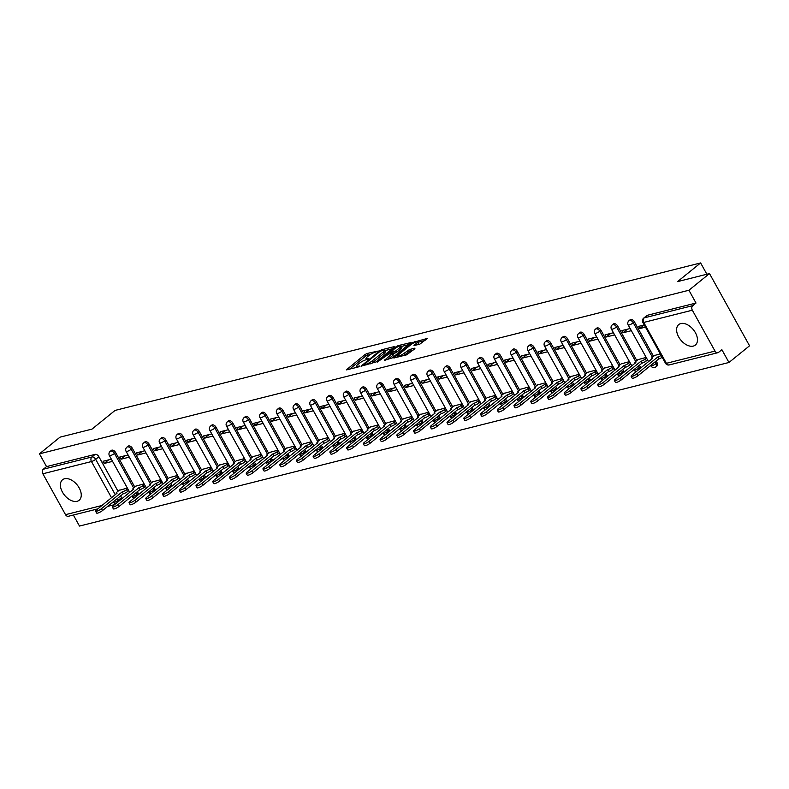 <?xml version="1.0" encoding="UTF-8"?>
<svg xmlns="http://www.w3.org/2000/svg" width="789" height="789" viewBox="0 0 789 789"><rect width="100%" height="100%" fill="white"/><g stroke="black" fill="none" stroke-linecap="round" stroke-linejoin="round"><path stroke-width="1.18" d="M378.296 351.026L367.082 353.462L365.011 354.547L346.332 369.893L357.959 367.092L359.685 365.958L357.93 366.303A5.316 1.154 -29 0 1 356.539 366.254A5.316 1.154 -29 0 1 357.812 364.518L359.34 363.285A5.316 1.154 -29 0 1 365.958 359.804L368.848 358.679L367.378 358.66A5.316 1.154 -29 0 1 365.978 358.601A5.316 1.154 -29 0 1 367.26 356.875L368.779 355.642A5.316 1.154 -29 0 1 375.396 352.16L378.296 351.026M680.789 323.559A13.196 8.146 -129 0 0 678.737 324.575A13.196 8.146 -129 0 0 679.625 338.481A13.196 8.146 -129 0 0 693.284 346.095A13.196 8.146 -129 0 0 695.346 345.079A13.196 8.146 -129 0 0 694.458 331.173A13.196 8.146 -129 0 0 680.789 323.559M64.58 478.765A13.196 8.146 -129 0 0 62.518 479.781A13.196 8.146 -129 0 0 63.406 493.687A13.196 8.146 -129 0 0 77.066 501.301A13.196 8.146 -129 0 0 79.127 500.285A13.196 8.146 -129 0 0 78.239 486.379A13.196 8.146 -129 0 0 64.58 478.765M419.787 344.182L427.382 338.402L412.45 342.594L393.77 357.94L406.631 354.833L414.896 348.728L414.856 348.166L409.54 349.507L404.402 353.087A4.438 0.957 -29 0 1 400.339 355.474A4.438 0.957 -29 0 1 397.705 355.947A4.438 0.957 -29 0 1 398.77 354.508L410.803 344.754A4.438 0.957 -29 0 1 414.866 342.367A4.438 0.957 -29 0 1 417.499 341.893A4.438 0.957 -29 0 1 416.434 343.333L414.028 345.503L419.787 344.182M39.45 453.833L60.033 437.155L92.007 429.108L115.076 410.418L700.612 262.934L677.544 281.624L709.508 273.566L688.925 290.244L39.45 453.833L46.541 466.615L43.326 469.218L91.928 456.979A3.383 2.091 51 0 1 95.676 459.326L115.293 494.723M394.234 347.19L394.194 346.627L381.768 349.754L379.696 350.849L361.027 366.195L375.958 361.993L394.234 347.19M398.139 345.631L411.01 342.525L392.33 357.871L384.509 360.277L392.715 353.196L388.75 354.064L377.211 362.151L396.078 346.726L398.139 345.631L398.603 346.46M709.508 273.566L749.55 345.799L728.967 362.476L79.492 526.066L73.367 515.02M688.925 290.244L696.006 303.035L692.801 305.629A3.383 2.564 75.9 0 0 692.338 310.195L715.002 351.075A3.383 2.564 75.9 0 0 717.891 352.683A3.383 2.564 75.9 0 0 718.671 352.288L721.876 349.695L728.967 362.476M46.541 466.615L95.134 454.375A3.383 2.091 51 0 1 98.881 456.723L118.005 491.231M120.599 495.906L121.545 497.612L118.34 500.206A3.383 2.091 51 0 1 118.764 501.252M97.846 508.866L68.416 516.272A3.383 2.564 -104.1 0 1 65.526 514.665L42.862 473.785A3.383 2.564 -104.1 0 1 43.326 469.218M128.084 454.967L119.731 457.068L120.934 459.237L125.362 455.657M144.101 483.864L135.846 486.132M144.821 450.756L136.467 452.856L137.671 455.026L142.099 451.436M160.838 479.643L152.583 481.911M161.558 446.535L153.204 448.645L154.407 450.805L158.836 447.225M177.574 475.432L169.31 477.7M178.294 442.323L169.941 444.424L171.144 446.594L175.562 443.014M194.311 471.211L186.046 473.489M195.031 438.112L186.677 440.213L187.881 442.382L192.299 438.792M211.048 466.999L202.783 469.268M211.768 433.891L203.414 435.992L204.617 438.161L209.036 434.581M227.784 462.788L219.52 465.056M228.504 429.68L220.151 431.78L221.354 433.95L225.772 430.36M244.521 458.567L236.256 460.835M245.241 425.458L236.887 427.569L238.091 429.729L242.509 426.149M261.258 454.356L252.993 456.624M261.978 421.247L253.624 423.348L254.817 425.518L259.246 421.937M277.994 450.134L269.73 452.413M278.714 417.026L270.361 419.137L271.554 421.306L275.982 417.716M294.721 445.923L286.466 448.191M295.441 412.815L287.088 414.915L288.291 417.085L292.719 413.505M311.458 441.712L303.203 443.98M312.178 408.603L303.824 410.704L305.027 412.874L309.456 409.284M328.194 437.491L319.939 439.759M328.914 404.382L320.561 406.493L321.764 408.653L326.192 405.073M344.931 433.279L336.666 435.548M345.651 400.171L337.298 402.272L338.501 404.441L342.929 400.861M361.668 429.058L353.403 431.327M362.388 395.95L354.034 398.06L355.237 400.22L359.656 396.64M378.404 424.847L370.14 427.115M379.124 391.738L370.771 393.839L371.974 396.009L376.392 392.429M395.141 420.636L386.876 422.904M395.861 387.527L387.507 389.628L388.711 391.798L393.129 388.208M411.878 416.414L403.613 418.683M412.598 383.306L404.244 385.417L405.447 387.577L409.866 383.996M428.614 412.203L420.35 414.472M429.334 379.095L420.981 381.195L422.174 383.365L426.602 379.775M445.351 407.982L437.086 410.25M446.071 374.874L437.717 376.984L438.911 379.144L443.339 375.564M462.088 403.771L453.823 406.039M462.808 370.662L454.454 372.763L455.647 374.933L460.076 371.353M478.815 399.559L470.56 401.828M479.534 366.451L471.181 368.552L472.384 370.722L476.812 367.132M495.551 395.338L487.296 397.607M496.271 362.23L487.918 364.331L489.121 366.5L493.549 362.92M512.288 391.127L504.023 393.395M513.008 358.019L504.654 360.119L505.857 362.289L510.286 358.699M529.024 386.906L520.76 389.174M529.744 353.797L521.391 355.908L522.594 358.068L527.013 354.488M545.761 382.695L537.496 384.963M546.481 349.586L538.128 351.687L539.331 353.857L543.749 350.277M562.498 378.473L554.233 380.752M563.218 345.365L554.864 347.476L556.067 349.645L560.486 346.055M579.234 374.262L570.97 376.531M579.954 341.154L571.601 343.254L572.804 345.424L577.223 341.844M595.971 370.051L587.706 372.319M596.691 336.942L588.338 339.043L589.541 341.213L593.959 337.623M612.708 365.83L604.443 368.098M613.428 332.721L605.074 334.832L606.268 336.992L610.696 333.412M629.444 361.618L621.18 363.887M630.164 328.51L621.811 330.611L623.004 332.78L627.433 329.2M646.171 357.397L637.916 359.676M644.268 324.96L638.538 326.399L639.741 328.569L644.169 324.979M660.285 353.847L654.653 355.454M634.425 321.833L633.291 322.76A3.383 2.091 51 0 0 629.011 320.669L630.145 319.752A3.383 2.091 -129 0 1 634.425 321.833L653.548 356.342M656.142 361.007L657.089 362.723L655.945 363.64A3.383 2.091 51 0 1 655.935 366.816L657.069 365.889A3.383 2.091 -129 0 0 657.089 362.723M617.688 326.054L616.554 326.971A3.383 2.091 51 0 0 612.274 324.881L613.418 323.963A3.383 2.091 -129 0 1 617.688 326.054L636.822 360.563M639.406 365.228L640.352 366.934L639.218 367.861A3.383 2.091 51 0 1 639.642 368.907M600.952 330.266L599.818 331.193A3.383 2.091 51 0 0 595.537 329.102L596.681 328.175A3.383 2.091 -129 0 1 600.952 330.266L620.085 364.774M622.669 369.439L623.616 371.155L622.482 372.073A3.383 2.091 51 0 1 622.906 373.118M584.215 334.487L583.081 335.404A3.383 2.091 51 0 0 578.801 333.313L579.945 332.396A3.383 2.091 -129 0 1 584.215 334.487L603.348 368.986M605.932 373.661L606.879 375.367L605.745 376.284A3.383 2.091 51 0 1 606.169 377.329M567.478 338.698L566.344 339.615A3.383 2.091 51 0 0 562.064 337.534L563.208 336.607A3.383 2.091 -129 0 1 567.478 338.698L586.612 373.207M589.196 377.872L590.142 379.578L589.008 380.505A3.383 2.091 51 0 1 589.432 381.551M550.742 342.909L549.608 343.836A3.383 2.091 51 0 0 545.337 341.745L546.471 340.828A3.383 2.091 -129 0 1 550.742 342.909L569.875 377.418M572.459 382.093L573.406 383.799L572.272 384.716A3.383 2.091 51 0 1 572.696 385.762M534.015 347.13L532.871 348.048A3.383 2.091 51 0 0 528.6 345.967L529.735 345.04A3.383 2.091 -129 0 1 534.015 347.13L553.138 381.639M555.722 386.304L556.669 388.01L555.535 388.938A3.383 2.091 51 0 1 555.959 389.983M517.278 351.342L516.134 352.269A3.383 2.091 51 0 0 511.864 350.178L512.998 349.251A3.383 2.091 -129 0 1 517.278 351.342L536.402 385.851M538.986 390.516L539.932 392.232L538.798 393.149A3.383 2.091 51 0 1 539.222 394.194M500.542 355.563L499.398 356.48A3.383 2.091 51 0 0 495.127 354.389L496.261 353.472A3.383 2.091 -129 0 1 500.542 355.563L519.665 390.062M522.259 394.737L523.206 396.443L522.062 397.36A3.383 2.091 51 0 1 522.486 398.415M483.805 359.774L482.661 360.701A3.383 2.091 51 0 0 478.39 358.61L479.525 357.683A3.383 2.091 -129 0 1 483.805 359.774L502.928 394.283M505.522 398.948L506.469 400.654L505.325 401.581A3.383 2.091 51 0 1 505.749 402.627M467.068 363.985L465.934 364.912A3.383 2.091 51 0 0 461.654 362.822L462.788 361.904A3.383 2.091 -129 0 1 467.068 363.985L486.192 398.494M488.786 403.169L489.732 404.875L488.588 405.793A3.383 2.091 51 0 1 489.012 406.838M450.332 368.207L449.197 369.124A3.383 2.091 51 0 0 444.917 367.043L446.061 366.116A3.383 2.091 -129 0 1 450.332 368.207L469.455 402.715M472.049 407.38L472.996 409.087L471.852 410.014A3.383 2.091 51 0 1 472.286 411.059M433.595 372.418L432.461 373.345A3.383 2.091 51 0 0 428.18 371.254L429.324 370.337A3.383 2.091 -129 0 1 433.595 372.418L452.728 406.927M455.312 411.592L456.259 413.308L455.125 414.225A3.383 2.091 51 0 1 455.549 415.27M416.858 376.639L415.724 377.556A3.383 2.091 51 0 0 411.444 375.465L412.588 374.548A3.383 2.091 -129 0 1 416.858 376.639L435.992 411.148M438.576 415.813L439.522 417.519L438.388 418.446A3.383 2.091 51 0 1 438.812 419.492M400.122 380.85L398.987 381.777A3.383 2.091 51 0 0 394.707 379.687L395.851 378.759A3.383 2.091 -129 0 1 400.122 380.85L419.255 415.359M421.839 420.024L422.786 421.73L421.651 422.657A3.383 2.091 51 0 1 422.076 423.703M383.385 385.071L382.251 385.989A3.383 2.091 51 0 0 377.98 383.898L379.114 382.981A3.383 2.091 -129 0 1 383.385 385.071L402.518 419.57M405.102 424.245L406.049 425.952L404.915 426.869A3.383 2.091 51 0 1 405.339 427.914M366.658 389.283L365.514 390.2A3.383 2.091 51 0 0 361.244 388.119L362.378 387.192A3.383 2.091 -129 0 1 366.658 389.283L385.782 423.792M388.366 428.457L389.312 430.163L388.178 431.09A3.383 2.091 51 0 1 388.602 432.135M349.921 393.494L348.777 394.421A3.383 2.091 51 0 0 344.507 392.33L345.641 391.413A3.383 2.091 -129 0 1 349.921 393.494L369.045 428.003M371.629 432.668L372.576 434.384L371.441 435.301A3.383 2.091 51 0 1 371.866 436.347M333.185 397.715L332.041 398.632A3.383 2.091 51 0 0 327.77 396.542L328.905 395.624A3.383 2.091 -129 0 1 333.185 397.715L352.308 432.224M354.892 436.889L355.849 438.595L354.705 439.522A3.383 2.091 51 0 1 355.129 440.568M316.448 401.926L315.304 402.854A3.383 2.091 51 0 0 311.034 400.763L312.168 399.836A3.383 2.091 -129 0 1 316.448 401.926L335.572 436.435M338.165 441.1L339.112 442.816L337.968 443.734A3.383 2.091 51 0 1 338.392 444.779M299.712 406.148L298.577 407.065A3.383 2.091 51 0 0 294.297 404.974L295.431 404.057A3.383 2.091 -129 0 1 299.712 406.148L318.835 440.647M321.429 445.321L322.376 447.028L321.231 447.945A3.383 2.091 51 0 1 321.656 448.99M282.975 410.359L281.841 411.276A3.383 2.091 51 0 0 277.56 409.195L278.695 408.268A3.383 2.091 -129 0 1 282.975 410.359L302.098 444.868M304.692 449.533L305.639 451.239L304.495 452.166A3.383 2.091 51 0 1 304.929 453.211M266.238 414.57L265.104 415.497A3.383 2.091 51 0 0 260.824 413.406L261.968 412.489A3.383 2.091 -129 0 1 266.238 414.57L285.371 449.079M287.955 453.744L288.902 455.46L287.768 456.377A3.383 2.091 51 0 1 288.192 457.423M249.502 418.791L248.367 419.709A3.383 2.091 51 0 0 244.087 417.618L245.231 416.7A3.383 2.091 -129 0 1 249.502 418.791L268.635 453.3M271.219 457.965L272.166 459.671L271.031 460.598A3.383 2.091 51 0 1 271.455 461.644M232.765 423.003L231.631 423.93A3.383 2.091 51 0 0 227.35 421.839L228.494 420.912A3.383 2.091 -129 0 1 232.765 423.003L251.898 457.512M254.482 462.176L255.429 463.893L254.295 464.81A3.383 2.091 51 0 1 254.719 465.855M216.028 427.224L214.894 428.141A3.383 2.091 51 0 0 210.614 426.05L211.758 425.133A3.383 2.091 -129 0 1 216.028 427.224L235.161 461.723M237.745 466.398L238.692 468.104L237.558 469.021A3.383 2.091 51 0 1 237.982 470.066M199.292 431.435L198.157 432.362A3.383 2.091 51 0 0 193.887 430.271L195.021 429.344A3.383 2.091 -129 0 1 199.292 431.435L218.425 465.944M221.009 470.609L221.956 472.315L220.821 473.242A3.383 2.091 51 0 1 221.245 474.288M182.565 435.646L181.421 436.573A3.383 2.091 51 0 0 177.15 434.483L178.284 433.565A3.383 2.091 -129 0 1 182.565 435.646L201.688 470.155M204.272 474.83L205.219 476.536L204.085 477.453A3.383 2.091 51 0 1 204.509 478.499M165.828 439.868L164.684 440.785A3.383 2.091 51 0 0 160.414 438.704L161.548 437.777A3.383 2.091 -129 0 1 165.828 439.868L184.951 474.376M187.535 479.041L188.482 480.748L187.348 481.675A3.383 2.091 51 0 1 187.772 482.72M149.091 444.079L147.947 445.006A3.383 2.091 51 0 0 143.677 442.915L144.811 441.988A3.383 2.091 -129 0 1 149.091 444.079L168.215 478.588M170.809 483.253L171.755 484.969L170.611 485.886A3.383 2.091 51 0 1 171.035 486.931M132.355 448.3L131.211 449.217A3.383 2.091 51 0 0 126.94 447.126L128.074 446.209A3.383 2.091 -129 0 1 132.355 448.3L151.478 482.799M154.072 487.474L155.019 489.18L153.875 490.097A3.383 2.091 51 0 1 154.299 491.152M115.618 452.511L114.484 453.438A3.383 2.091 51 0 0 110.204 451.347L111.338 450.42A3.383 2.091 -129 0 1 115.618 452.511L134.741 487.02M137.335 491.685L138.282 493.391L137.138 494.318A3.383 2.091 51 0 1 137.562 495.364M700.612 262.934L706.875 274.237M111.357 459.188L103.004 461.289L104.197 463.459L108.626 459.869M127.364 488.075L119.109 490.344M104.197 463.459L112.551 461.348M640.776 367.98A3.383 2.091 -129 0 0 640.352 366.934M624.04 372.201A3.383 2.091 -129 0 0 623.616 371.155M607.303 376.412A3.383 2.091 -129 0 0 606.879 375.367M590.566 380.623A3.383 2.091 -129 0 0 590.142 379.578M573.83 384.845A3.383 2.091 -129 0 0 573.406 383.799M557.093 389.056A3.383 2.091 -129 0 0 556.669 388.01M540.366 393.277A3.383 2.091 -129 0 0 539.932 392.232M523.63 397.488A3.383 2.091 -129 0 0 523.206 396.443M506.893 401.7A3.383 2.091 -129 0 0 506.469 400.654M490.156 405.921A3.383 2.091 -129 0 0 489.732 404.875M473.42 410.132A3.383 2.091 -129 0 0 472.996 409.087M456.683 414.353A3.383 2.091 -129 0 0 456.259 413.308M439.946 418.564A3.383 2.091 -129 0 0 439.522 417.519M423.21 422.786A3.383 2.091 -129 0 0 422.786 421.73M406.473 426.997A3.383 2.091 -129 0 0 406.049 425.952M389.736 431.208A3.383 2.091 -129 0 0 389.312 430.163M373.01 435.429A3.383 2.091 -129 0 0 372.576 434.384M356.273 439.641A3.383 2.091 -129 0 0 355.849 438.595M339.536 443.862A3.383 2.091 -129 0 0 339.112 442.816M322.8 448.073A3.383 2.091 -129 0 0 322.376 447.028M306.063 452.284A3.383 2.091 -129 0 0 305.639 451.239M289.326 456.506A3.383 2.091 -129 0 0 288.902 455.46M272.59 460.717A3.383 2.091 -129 0 0 272.166 459.671M255.853 464.938A3.383 2.091 -129 0 0 255.429 463.893M239.116 469.149A3.383 2.091 -129 0 0 238.692 468.104M222.38 473.361A3.383 2.091 -129 0 0 221.956 472.315M205.643 477.582A3.383 2.091 -129 0 0 205.219 476.536M188.916 481.793A3.383 2.091 -129 0 0 188.482 480.748M172.18 486.014A3.383 2.091 -129 0 0 171.755 484.969M155.443 490.225A3.383 2.091 -129 0 0 155.019 489.18M138.706 494.437A3.383 2.091 -129 0 0 138.282 493.391M696.006 303.035L647.414 315.275A3.383 2.091 -129 0 0 646.881 315.531L643.676 318.135A3.383 2.091 51 0 1 644.209 317.868L692.801 305.629M121.97 498.658A3.383 2.091 -129 0 0 121.545 497.612M120.934 459.237L129.288 457.137M137.671 455.026L146.024 452.916M154.407 450.805L162.761 448.704M171.144 446.594L179.498 444.493M187.881 442.382L196.234 440.272M204.617 438.161L212.971 436.061M221.354 433.95L229.707 431.839M238.091 429.729L246.444 427.628M254.817 425.518L263.171 423.417M271.554 421.306L279.908 419.196M288.291 417.085L296.644 414.984M305.027 412.874L313.381 410.763M321.764 408.653L330.118 406.552M338.501 404.441L346.854 402.341M355.237 400.22L363.591 398.12M371.974 396.009L380.328 393.908M388.711 391.798L397.064 389.687M405.447 387.577L413.801 385.476M422.174 383.365L430.538 381.255M438.911 379.144L447.264 377.043M455.647 374.933L464.001 372.832M472.384 370.722L480.738 368.611M489.121 366.5L497.474 364.4M505.857 362.289L514.211 360.178M522.594 358.068L530.948 355.967M539.331 353.857L547.684 351.756M556.067 349.645L564.421 347.535M572.804 345.424L581.158 343.323M589.541 341.213L597.894 339.102M606.268 336.992L614.621 334.891M623.004 332.78L631.358 330.68M639.741 328.569L645.471 327.119M371.017 354.113L365.81 355.987L349.468 369.232M364.163 365.524L363.739 364.755L365.563 364.38A5.316 1.154 -29 0 0 372.191 360.898L383.158 352.022A5.316 1.154 -29 0 0 384.43 350.286A5.316 1.154 -29 0 0 383.03 350.237L380.061 351.381L363.739 364.755M392.301 348.758L384.647 350.681M370.751 363.867A5.316 1.154 -29 0 0 372.99 362.348L372.191 360.898M384.43 350.286L385.229 351.736A5.316 1.154 -29 0 1 383.957 353.462L372.99 362.348M401.315 346.479L408.672 344.625M387.636 359.616L393.119 355.178L393.514 354.636L392.715 353.196M400.013 347.505A4.438 0.957 -29 0 0 401.078 346.055A4.438 0.957 -29 0 0 398.435 346.529A4.438 0.957 -29 0 0 394.372 348.925L390.17 352.91L395.772 350.937L400.013 347.505L400.812 348.945A4.438 0.957 -29 0 0 401.877 347.505L401.078 346.055M400.812 348.945L396.571 352.377L393.07 353.827M417.499 341.893L418.308 343.333A4.438 0.957 -29 0 1 417.233 344.783L417.164 344.842M403.731 355.563A4.438 0.957 -29 0 0 405.201 354.527L404.402 353.087M412.963 350.296L408.278 352.042L405.201 354.527M397.962 356.421L396.906 357.279M425.044 340.503L417.756 342.337M128.755 490.58L127.562 491.547A3.383 0.73 151 0 1 123.35 493.766L122.305 491.882A3.383 0.73 -29 0 0 126.526 489.663L127.719 488.707M119.445 490.077L116.979 492.07A3.383 0.73 -29 0 0 116.161 493.174A3.383 0.73 -29 0 0 117.048 493.204L96.524 509.931A3.896 0.838 -29 0 0 95.587 511.193A3.896 0.838 -29 0 0 97.905 510.779A3.896 0.838 -29 0 0 101.456 508.688L122.147 491.922M123.192 493.806L102.501 510.562A3.896 0.838 151 0 1 98.941 512.663A3.896 0.838 151 0 1 96.633 513.067L95.587 511.193M145.492 486.369L144.298 487.326A3.383 0.73 151 0 1 140.087 489.545L139.042 487.671A3.383 0.73 -29 0 0 143.263 485.452L144.446 484.485M136.181 485.856L133.716 487.858A3.383 0.73 -29 0 0 132.897 488.953A3.383 0.73 -29 0 0 133.785 488.993L113.261 505.71A3.896 0.838 -29 0 0 112.324 506.982A3.896 0.838 -29 0 0 114.632 506.568A3.896 0.838 -29 0 0 118.192 504.467L138.884 487.71M139.929 489.584L119.238 506.351A3.896 0.838 151 0 1 115.677 508.441A3.896 0.838 151 0 1 113.369 508.856L112.324 506.982M162.228 482.148L161.035 483.115A3.383 0.73 151 0 1 156.824 485.334L155.778 483.45A3.383 0.73 -29 0 0 159.999 481.241L161.183 480.274M152.918 481.645L150.452 483.637A3.383 0.73 -29 0 0 149.634 484.742A3.383 0.73 -29 0 0 150.521 484.781L129.998 501.498A3.896 0.838 -29 0 0 129.061 502.761A3.896 0.838 -29 0 0 131.368 502.346A3.896 0.838 -29 0 0 134.929 500.256L155.62 483.489M156.666 485.373L135.974 502.129A3.896 0.838 151 0 1 132.414 504.23A3.896 0.838 151 0 1 130.096 504.644L129.061 502.761M178.965 477.937L177.772 478.903A3.383 0.73 151 0 1 173.56 481.112L172.515 479.239A3.383 0.73 -29 0 0 176.736 477.02L177.919 476.053M169.655 477.424L167.179 479.426A3.383 0.73 -29 0 0 166.371 480.531A3.383 0.73 -29 0 0 167.258 480.56L146.734 497.277A3.896 0.838 -29 0 0 145.797 498.549A3.896 0.838 -29 0 0 148.105 498.135A3.896 0.838 -29 0 0 151.666 496.034L172.357 479.278M173.393 481.152L152.711 497.918A3.896 0.838 151 0 1 149.151 500.009A3.896 0.838 151 0 1 146.833 500.423L145.797 498.549M195.702 473.716L194.508 474.682A3.383 0.73 151 0 1 190.297 476.901L189.252 475.017A3.383 0.73 -29 0 0 193.463 472.808L194.656 471.842M186.382 473.213L183.916 475.215A3.383 0.73 -29 0 0 183.107 476.309A3.383 0.73 -29 0 0 183.995 476.349L163.471 493.066A3.896 0.838 -29 0 0 162.534 494.328A3.896 0.838 -29 0 0 164.842 493.924A3.896 0.838 -29 0 0 168.402 491.823L189.094 475.067M190.129 476.941L169.438 493.697A3.896 0.838 151 0 1 165.887 495.798A3.896 0.838 151 0 1 163.57 496.212L162.534 494.328M212.438 469.504L211.245 470.471A3.383 0.73 151 0 1 207.034 472.68L205.988 470.806A3.383 0.73 -29 0 0 210.199 468.587L211.393 467.621M203.118 468.991L200.653 470.994A3.383 0.73 -29 0 0 199.844 472.098A3.383 0.73 -29 0 0 200.731 472.128L180.198 488.855A3.896 0.838 -29 0 0 179.271 490.117A3.896 0.838 -29 0 0 181.578 489.703A3.896 0.838 -29 0 0 185.139 487.612L205.83 470.846M206.866 472.729L186.174 489.486A3.896 0.838 151 0 1 182.624 491.586A3.896 0.838 151 0 1 180.306 491.991L179.271 490.117M229.175 465.283L227.982 466.25A3.383 0.73 151 0 1 223.76 468.469L222.725 466.595A3.383 0.73 -29 0 0 226.936 464.376L228.129 463.409M219.855 464.78L217.389 466.782A3.383 0.73 -29 0 0 216.58 467.877A3.383 0.73 -29 0 0 217.468 467.916L196.934 484.633A3.896 0.838 -29 0 0 195.997 485.906A3.896 0.838 -29 0 0 198.315 485.491A3.896 0.838 -29 0 0 201.876 483.391L222.567 466.634M223.603 468.508L202.911 485.274A3.896 0.838 151 0 1 199.351 487.365A3.896 0.838 151 0 1 197.043 487.78L195.997 485.906M245.902 461.072L244.718 462.038A3.383 0.73 151 0 1 240.497 464.257L239.462 462.374A3.383 0.73 -29 0 0 243.673 460.155L244.866 459.198M236.592 460.569L234.126 462.561A3.383 0.73 -29 0 0 233.317 463.666A3.383 0.73 -29 0 0 234.205 463.695L213.671 480.422A3.896 0.838 -29 0 0 212.734 481.684A3.896 0.838 -29 0 0 215.052 481.27A3.896 0.838 -29 0 0 218.612 479.179L239.294 462.413M240.339 464.297L219.648 481.053A3.896 0.838 151 0 1 216.087 483.154A3.896 0.838 151 0 1 213.78 483.568L212.734 481.684M262.638 456.861L261.455 457.817A3.383 0.73 151 0 1 257.234 460.036L256.198 458.162A3.383 0.73 -29 0 0 260.409 455.943L261.603 454.977M253.328 456.348L250.863 458.35A3.383 0.73 -29 0 0 250.044 459.445A3.383 0.73 -29 0 0 250.941 459.484L230.408 476.201A3.896 0.838 -29 0 0 229.471 477.473A3.896 0.838 -29 0 0 231.788 477.059A3.896 0.838 -29 0 0 235.349 474.958L256.031 458.202M257.076 460.076L236.384 476.842A3.896 0.838 151 0 1 232.824 478.933A3.896 0.838 151 0 1 230.516 479.347L229.471 477.473M279.375 452.639L278.182 453.606A3.383 0.73 151 0 1 273.97 455.825L272.935 453.941A3.383 0.73 -29 0 0 277.146 451.732L278.339 450.766M270.065 452.136L267.599 454.139A3.383 0.73 -29 0 0 266.781 455.233A3.383 0.73 -29 0 0 267.678 455.273L247.144 471.99A3.896 0.838 -29 0 0 246.207 473.252A3.896 0.838 -29 0 0 248.525 472.848A3.896 0.838 -29 0 0 252.076 470.747L272.767 453.991M273.813 455.864L253.121 472.621A3.896 0.838 151 0 1 249.561 474.722A3.896 0.838 151 0 1 247.253 475.136L246.207 473.252M296.112 448.428L294.918 449.395A3.383 0.73 151 0 1 290.707 451.604L289.671 449.73A3.383 0.73 -29 0 0 293.883 447.511L295.076 446.544M286.801 447.915L284.336 449.917A3.383 0.73 -29 0 0 283.517 451.022A3.383 0.73 -29 0 0 284.415 451.052L263.881 467.778A3.896 0.838 -29 0 0 262.944 469.041A3.896 0.838 -29 0 0 265.262 468.627A3.896 0.838 -29 0 0 268.812 466.536L289.504 449.769M290.549 451.653L269.858 468.41A3.896 0.838 151 0 1 266.297 470.51A3.896 0.838 151 0 1 263.99 470.915L262.944 469.041M312.848 444.207L311.655 445.174A3.383 0.73 151 0 1 307.444 447.393L306.398 445.519A3.383 0.73 -29 0 0 310.619 443.3L311.813 442.333M303.538 443.704L301.073 445.706A3.383 0.73 -29 0 0 300.254 446.801A3.383 0.73 -29 0 0 301.142 446.84L280.618 463.557A3.896 0.838 -29 0 0 279.681 464.82A3.896 0.838 -29 0 0 281.989 464.415A3.896 0.838 -29 0 0 285.549 462.315L306.24 445.558M307.286 447.432L286.594 464.198A3.896 0.838 151 0 1 283.034 466.289A3.896 0.838 151 0 1 280.726 466.703L279.681 464.82M329.585 439.996L328.392 440.962A3.383 0.73 151 0 1 324.18 443.181L323.135 441.298A3.383 0.73 -29 0 0 327.356 439.078L328.54 438.122M320.275 439.493L317.809 441.485A3.383 0.73 -29 0 0 316.991 442.59A3.383 0.73 -29 0 0 317.878 442.619L297.354 459.346A3.896 0.838 -29 0 0 296.417 460.608A3.896 0.838 -29 0 0 298.725 460.194A3.896 0.838 -29 0 0 302.286 458.103L322.977 441.337M324.023 443.221L303.331 459.977A3.896 0.838 151 0 1 299.771 462.078A3.896 0.838 151 0 1 297.453 462.482L296.417 460.608M346.322 435.784L345.128 436.741A3.383 0.73 151 0 1 340.917 438.96L339.872 437.086A3.383 0.73 -29 0 0 344.093 434.867L345.276 433.901M337.011 435.272L334.536 437.274A3.383 0.73 -29 0 0 333.727 438.368A3.383 0.73 -29 0 0 334.615 438.408L314.091 455.125A3.896 0.838 -29 0 0 313.154 456.397A3.896 0.838 -29 0 0 315.462 455.983A3.896 0.838 -29 0 0 319.022 453.882L339.714 437.126M340.749 439L320.068 455.766A3.896 0.838 151 0 1 316.507 457.857A3.896 0.838 151 0 1 314.19 458.271L313.154 456.397M363.058 431.563L361.865 432.53A3.383 0.73 151 0 1 357.654 434.749L356.608 432.865A3.383 0.73 -29 0 0 360.82 430.656L362.013 429.689M353.748 431.06L351.273 433.053A3.383 0.73 -29 0 0 350.464 434.157A3.383 0.73 -29 0 0 351.352 434.197L330.828 450.913A3.896 0.838 -29 0 0 329.891 452.176A3.896 0.838 -29 0 0 332.199 451.762A3.896 0.838 -29 0 0 335.759 449.671L356.45 432.905M357.486 434.788L336.804 451.545A3.896 0.838 151 0 1 333.244 453.645A3.896 0.838 151 0 1 330.926 454.06L329.891 452.176M379.795 427.352L378.602 428.319A3.383 0.73 151 0 1 374.39 430.528L373.345 428.654A3.383 0.73 -29 0 0 377.556 426.435L378.75 425.468M370.475 426.839L368.009 428.841A3.383 0.73 -29 0 0 367.201 429.946A3.383 0.73 -29 0 0 368.088 429.975L347.564 446.702A3.896 0.838 -29 0 0 346.627 447.965A3.896 0.838 -29 0 0 348.935 447.55A3.896 0.838 -29 0 0 352.496 445.46L373.187 428.693M374.223 430.567L353.531 447.333A3.896 0.838 151 0 1 349.981 449.424A3.896 0.838 151 0 1 347.663 449.838L346.627 447.965M396.532 423.131L395.338 424.097A3.383 0.73 151 0 1 391.117 426.316L390.082 424.443A3.383 0.73 -29 0 0 394.293 422.223L395.486 421.257M387.212 422.628L384.746 424.63A3.383 0.73 -29 0 0 383.937 425.725A3.383 0.73 -29 0 0 384.825 425.764L364.291 442.481A3.896 0.838 -29 0 0 363.364 443.743A3.896 0.838 -29 0 0 365.672 443.339A3.896 0.838 -29 0 0 369.232 441.238L389.924 424.482M390.959 426.356L370.268 443.122A3.896 0.838 151 0 1 366.717 445.213A3.896 0.838 151 0 1 364.4 445.627L363.364 443.743M413.258 418.92L412.075 419.886A3.383 0.73 151 0 1 407.854 422.105L406.818 420.221A3.383 0.73 -29 0 0 411.03 418.002L412.223 417.046M403.948 418.417L401.483 420.409A3.383 0.73 -29 0 0 400.674 421.513A3.383 0.73 -29 0 0 401.562 421.543L381.028 438.27A3.896 0.838 -29 0 0 380.091 439.532A3.896 0.838 -29 0 0 382.409 439.118A3.896 0.838 -29 0 0 385.969 437.027L406.66 420.261M407.696 422.145L387.004 438.901A3.896 0.838 151 0 1 383.444 441.002A3.896 0.838 151 0 1 381.136 441.406L380.091 439.532M429.995 414.708L428.812 415.665A3.383 0.73 151 0 1 424.59 417.884L423.555 416.01A3.383 0.73 -29 0 0 427.766 413.791L428.96 412.825M420.685 414.195L418.219 416.197A3.383 0.73 -29 0 0 417.401 417.292A3.383 0.73 -29 0 0 418.298 417.332L397.764 434.049A3.896 0.838 -29 0 0 396.828 435.321A3.896 0.838 -29 0 0 399.145 434.907A3.896 0.838 -29 0 0 402.706 432.806L423.387 416.05M424.433 417.923L403.741 434.69A3.896 0.838 151 0 1 400.181 436.781A3.896 0.838 151 0 1 397.873 437.195L396.828 435.321M446.732 410.487L445.548 411.454A3.383 0.73 151 0 1 441.327 413.673L440.292 411.789A3.383 0.73 -29 0 0 444.503 409.58L445.696 408.613M437.422 409.984L434.956 411.976A3.383 0.73 -29 0 0 434.137 413.081A3.383 0.73 -29 0 0 435.035 413.12L414.501 429.837A3.896 0.838 -29 0 0 413.564 431.1A3.896 0.838 -29 0 0 415.882 430.686A3.896 0.838 -29 0 0 419.432 428.595L440.124 411.828M441.169 413.712L420.478 430.469A3.896 0.838 151 0 1 416.917 432.569A3.896 0.838 151 0 1 414.61 432.983L413.564 431.1M463.468 406.276L462.275 407.242A3.383 0.73 151 0 1 458.064 409.452L457.028 407.578A3.383 0.73 -29 0 0 461.24 405.359L462.433 404.392M454.158 405.763L451.693 407.765A3.383 0.73 -29 0 0 450.874 408.87A3.383 0.73 -29 0 0 451.772 408.899L431.238 425.626A3.896 0.838 -29 0 0 430.301 426.888A3.896 0.838 -29 0 0 432.619 426.474A3.896 0.838 -29 0 0 436.169 424.374L456.861 407.617M457.906 409.491L437.214 426.257A3.896 0.838 151 0 1 433.654 428.348A3.896 0.838 151 0 1 431.346 428.762L430.301 426.888M480.205 402.055L479.012 403.021A3.383 0.73 151 0 1 474.8 405.24L473.755 403.357A3.383 0.73 -29 0 0 477.976 401.147L479.17 400.181M470.895 401.552L468.429 403.554A3.383 0.73 -29 0 0 467.611 404.649A3.383 0.73 -29 0 0 468.498 404.688L447.974 421.405A3.896 0.838 -29 0 0 447.038 422.667A3.896 0.838 -29 0 0 449.345 422.263A3.896 0.838 -29 0 0 452.906 420.162L473.597 403.406M474.643 405.28L453.951 422.036A3.896 0.838 151 0 1 450.391 424.137A3.896 0.838 151 0 1 448.083 424.551L447.038 422.667M496.942 397.843L495.748 398.81A3.383 0.73 151 0 1 491.537 401.029L490.492 399.145A3.383 0.73 -29 0 0 494.713 396.926L495.896 395.97M487.632 397.34L485.166 399.333A3.383 0.73 -29 0 0 484.347 400.437A3.383 0.73 -29 0 0 485.235 400.467L464.711 417.194A3.896 0.838 -29 0 0 463.774 418.456A3.896 0.838 -29 0 0 466.082 418.042A3.896 0.838 -29 0 0 469.642 415.951L490.334 399.185M491.379 401.068L470.688 417.825A3.896 0.838 151 0 1 467.127 419.926A3.896 0.838 151 0 1 464.81 420.33L463.774 418.456M513.678 393.632L512.485 394.589A3.383 0.73 151 0 1 508.274 396.808L507.228 394.934A3.383 0.73 -29 0 0 511.45 392.715L512.633 391.748M504.368 393.119L501.893 395.121A3.383 0.73 -29 0 0 501.084 396.216A3.383 0.73 -29 0 0 501.972 396.256L481.448 412.972A3.896 0.838 -29 0 0 480.511 414.245A3.896 0.838 -29 0 0 482.819 413.831A3.896 0.838 -29 0 0 486.379 411.73L507.071 394.973M508.106 396.847L487.424 413.614A3.896 0.838 151 0 1 483.864 415.704A3.896 0.838 151 0 1 481.546 416.119L480.511 414.245M530.415 389.411L529.222 390.377A3.383 0.73 151 0 1 525.01 392.597L523.965 390.713A3.383 0.73 -29 0 0 528.186 388.504L529.37 387.537M521.105 388.908L518.629 390.9A3.383 0.73 -29 0 0 517.821 392.005A3.383 0.73 -29 0 0 518.708 392.044L498.184 408.761A3.896 0.838 -29 0 0 497.248 410.024A3.896 0.838 -29 0 0 499.555 409.609A3.896 0.838 -29 0 0 503.116 407.518L523.807 390.752M524.843 392.636L504.161 409.392A3.896 0.838 151 0 1 500.601 411.493A3.896 0.838 151 0 1 498.283 411.907L497.248 410.024M547.152 385.2L545.958 386.166A3.383 0.73 151 0 1 541.747 388.375L540.702 386.502A3.383 0.73 -29 0 0 544.913 384.282L546.106 383.316M537.832 384.687L535.366 386.689A3.383 0.73 -29 0 0 534.557 387.784A3.383 0.73 -29 0 0 535.445 387.823L514.921 404.54A3.896 0.838 -29 0 0 513.984 405.812A3.896 0.838 -29 0 0 516.292 405.398A3.896 0.838 -29 0 0 519.852 403.297L540.544 386.541M541.579 388.415L520.888 405.181A3.896 0.838 151 0 1 517.337 407.272A3.896 0.838 151 0 1 515.02 407.686L513.984 405.812M563.888 380.979L562.695 381.945A3.383 0.73 151 0 1 558.484 384.164L557.438 382.28A3.383 0.73 -29 0 0 561.65 380.071L562.843 379.105M554.568 380.476L552.103 382.478A3.383 0.73 -29 0 0 551.294 383.572A3.383 0.73 -29 0 0 552.182 383.612L531.648 400.329A3.896 0.838 -29 0 0 530.721 401.591A3.896 0.838 -29 0 0 533.029 401.187A3.896 0.838 -29 0 0 536.589 399.086L557.281 382.33M558.316 384.204L537.625 400.96A3.896 0.838 151 0 1 534.074 403.061A3.896 0.838 151 0 1 531.756 403.475L530.721 401.591M580.625 376.767L579.432 377.734A3.383 0.73 151 0 1 575.211 379.943L574.175 378.069A3.383 0.73 -29 0 0 578.386 375.85L579.58 374.883M571.305 376.254L568.839 378.256A3.383 0.73 -29 0 0 568.031 379.361A3.383 0.73 -29 0 0 568.918 379.391L548.385 396.117A3.896 0.838 -29 0 0 547.448 397.38A3.896 0.838 -29 0 0 549.765 396.966A3.896 0.838 -29 0 0 553.326 394.875L574.017 378.109M575.053 379.992L554.361 396.749A3.896 0.838 151 0 1 550.801 398.849A3.896 0.838 151 0 1 548.493 399.254L547.448 397.38M597.352 372.546L596.168 373.513A3.383 0.73 151 0 1 591.947 375.732L590.912 373.858A3.383 0.73 -29 0 0 595.123 371.639L596.316 370.672M588.042 372.043L585.576 374.045A3.383 0.73 -29 0 0 584.757 375.14A3.383 0.73 -29 0 0 585.655 375.179L565.121 391.896A3.896 0.838 -29 0 0 564.184 393.159A3.896 0.838 -29 0 0 566.502 392.754A3.896 0.838 -29 0 0 570.062 390.654L590.744 373.897M591.789 375.771L571.098 392.537A3.896 0.838 151 0 1 567.538 394.628A3.896 0.838 151 0 1 565.23 395.042L564.184 393.159M614.089 368.335L612.905 369.301A3.383 0.73 151 0 1 608.684 371.52L607.648 369.637A3.383 0.73 -29 0 0 611.86 367.418L613.053 366.461M604.778 367.832L602.313 369.824A3.383 0.73 -29 0 0 601.494 370.929A3.383 0.73 -29 0 0 602.392 370.958L581.858 387.685A3.896 0.838 -29 0 0 580.921 388.947A3.896 0.838 -29 0 0 583.239 388.533A3.896 0.838 -29 0 0 586.799 386.442L607.481 369.676M608.526 371.56L587.835 388.316A3.896 0.838 151 0 1 584.274 390.417A3.896 0.838 151 0 1 581.966 390.831L580.921 388.947M630.825 364.123L629.632 365.08A3.383 0.73 151 0 1 625.421 367.299L624.385 365.425A3.383 0.73 -29 0 0 628.596 363.206L629.79 362.24M621.515 363.611L619.049 365.613A3.383 0.73 -29 0 0 618.231 366.707A3.383 0.73 -29 0 0 619.128 366.747L598.595 383.464A3.896 0.838 -29 0 0 597.658 384.736A3.896 0.838 -29 0 0 599.975 384.322A3.896 0.838 -29 0 0 603.526 382.221L624.217 365.465M625.263 367.339L604.571 384.105A3.896 0.838 151 0 1 601.011 386.196A3.896 0.838 151 0 1 598.703 386.61L597.658 384.736M647.562 359.902L646.369 360.869A3.383 0.73 151 0 1 642.157 363.088L641.112 361.204A3.383 0.73 -29 0 0 645.333 358.995L646.526 358.028M638.252 359.399L635.786 361.401A3.383 0.73 -29 0 0 634.967 362.496A3.383 0.73 -29 0 0 635.855 362.536L615.331 379.253A3.896 0.838 -29 0 0 614.394 380.515A3.896 0.838 -29 0 0 616.712 380.111A3.896 0.838 -29 0 0 620.262 378.01L640.954 361.254M641.999 363.127L621.308 379.884A3.896 0.838 151 0 1 617.748 381.984A3.896 0.838 151 0 1 615.44 382.399L614.394 380.515M662.198 357.309A3.383 0.73 151 0 1 658.894 358.867L657.848 356.993A3.383 0.73 -29 0 0 661.152 355.435M654.988 355.178L652.523 357.18A3.383 0.73 -29 0 0 651.704 358.285A3.383 0.73 -29 0 0 652.592 358.314L632.068 375.041A3.896 0.838 -29 0 0 631.131 376.304A3.896 0.838 -29 0 0 633.439 375.889A3.896 0.838 -29 0 0 636.999 373.799L657.691 357.032M658.736 358.916L638.045 375.672A3.896 0.838 151 0 1 634.484 377.773A3.896 0.838 151 0 1 632.176 378.178L631.131 376.304M692.338 310.195L643.735 322.435L666.399 363.315L715.002 351.075M98.881 456.723L95.676 459.326A3.383 0.73 -29 0 1 91.465 461.545L42.862 473.785M117.393 498.5L118.34 500.206A3.383 0.73 -29 0 1 114.119 502.425L113.636 501.548M111.535 497.76L91.465 461.545A3.383 2.564 -104.1 0 1 91.928 456.979L95.134 454.375M65.526 514.665L102.028 505.473M111.831 502.997L114.119 502.425A3.383 2.564 75.9 0 0 115.559 503.855M629.011 320.669A3.383 3.383 0 0 0 628.182 324.94A3.383 0.73 151 0 0 629.07 324.979A3.383 0.73 151 0 0 633.291 322.76L652.414 357.269M654.998 361.934L655.945 363.64A3.383 0.73 151 0 1 651.734 365.859A3.383 0.73 -29 0 1 650.846 365.82A3.383 3.383 0 0 0 655.935 366.816M612.274 324.881A3.383 3.383 0 0 0 611.445 329.151A3.383 0.73 151 0 0 612.333 329.191A3.383 0.73 151 0 0 616.554 326.971L635.678 361.48M638.262 366.145L639.218 367.861A3.383 0.73 151 0 1 634.997 370.071A3.383 0.73 -29 0 1 634.109 370.041A3.383 3.383 0 0 0 636.22 371.678M595.537 329.102A3.383 3.383 0 0 0 594.709 333.372A3.383 0.73 151 0 0 595.596 333.402A3.383 0.73 151 0 0 599.818 331.193L618.941 365.702M621.535 370.366L622.482 372.073A3.383 0.73 151 0 1 618.26 374.292A3.383 0.73 -29 0 1 617.373 374.252A3.383 3.383 0 0 0 619.483 375.889M578.801 333.313A3.383 3.383 0 0 0 577.972 337.584A3.383 0.73 151 0 0 578.87 337.623A3.383 0.73 151 0 0 583.081 335.404L602.204 369.913M604.798 374.578L605.745 376.284A3.383 0.73 151 0 1 601.524 378.503A3.383 0.73 -29 0 1 600.636 378.473A3.383 3.383 0 0 0 602.747 380.101M562.064 337.534A3.383 3.383 0 0 0 561.235 341.805A3.383 0.73 151 0 0 562.133 341.834A3.383 0.73 151 0 0 566.344 339.615L585.468 374.124M588.061 378.799L589.008 380.505A3.383 0.73 151 0 1 584.787 382.724A3.383 0.73 -29 0 1 583.899 382.685A3.383 3.383 0 0 0 586.01 384.322M545.337 341.745A3.383 3.383 0 0 0 544.499 346.016A3.383 0.73 151 0 0 545.396 346.055A3.383 0.73 151 0 0 549.608 343.836L568.741 378.345M571.325 383.01L572.272 384.716A3.383 0.73 151 0 1 568.06 386.935A3.383 0.73 -29 0 1 567.163 386.896A3.383 3.383 0 0 0 569.273 388.533M528.6 345.967A3.383 3.383 0 0 0 527.772 350.227A3.383 0.73 151 0 0 528.66 350.267A3.383 0.73 151 0 0 532.871 348.048L552.004 382.557M554.588 387.221L555.535 388.938A3.383 0.73 151 0 1 551.324 391.147A3.383 0.73 -29 0 1 550.426 391.117A3.383 3.383 0 0 0 552.537 392.754M511.864 350.178A3.383 3.383 0 0 0 511.035 354.448A3.383 0.73 151 0 0 511.923 354.478A3.383 0.73 151 0 0 516.134 352.269L535.267 386.778M537.851 391.443L538.798 393.149A3.383 0.73 151 0 1 534.587 395.368A3.383 0.73 -29 0 1 533.689 395.328A3.383 3.383 0 0 0 535.8 396.966M495.127 354.389A3.383 3.383 0 0 0 494.299 358.66A3.383 0.73 151 0 0 495.186 358.699A3.383 0.73 151 0 0 499.398 356.48L518.531 390.989M521.115 395.654L522.062 397.36A3.383 0.73 151 0 1 517.85 399.579A3.383 0.73 -29 0 1 516.963 399.55A3.383 3.383 0 0 0 519.073 401.177M478.39 358.61A3.383 3.383 0 0 0 477.562 362.881A3.383 0.73 151 0 0 478.45 362.91A3.383 0.73 151 0 0 482.661 360.701L501.794 395.2M504.378 399.875L505.325 401.581A3.383 0.73 151 0 1 501.114 403.8A3.383 0.73 -29 0 1 500.226 403.761A3.383 3.383 0 0 0 502.337 405.398M461.654 362.822A3.383 3.383 0 0 0 460.825 367.092A3.383 0.73 151 0 0 461.713 367.132A3.383 0.73 151 0 0 465.934 364.912L485.057 399.421M487.641 404.086L488.588 405.793A3.383 0.73 151 0 1 484.377 408.012A3.383 0.73 -29 0 1 483.489 407.972A3.383 3.383 0 0 0 485.6 409.609M444.917 367.043A3.383 3.383 0 0 0 444.089 371.303A3.383 0.73 151 0 0 444.976 371.343A3.383 0.73 151 0 0 449.197 369.124L468.321 403.633M470.905 408.298L471.852 410.014A3.383 0.73 151 0 1 467.64 412.223A3.383 0.73 -29 0 1 466.753 412.193A3.383 3.383 0 0 0 468.863 413.831M428.18 371.254A3.383 3.383 0 0 0 427.352 375.525A3.383 0.73 151 0 0 428.24 375.564A3.383 0.73 151 0 0 432.461 373.345L451.584 407.854M454.178 412.519L455.125 414.225A3.383 0.73 151 0 1 450.904 416.444A3.383 0.73 -29 0 1 450.016 416.405A3.383 3.383 0 0 0 452.127 418.042M411.444 375.465A3.383 3.383 0 0 0 410.615 379.736A3.383 0.73 151 0 0 411.513 379.775A3.383 0.73 151 0 0 415.724 377.556L434.847 412.065M437.441 416.73L438.388 418.446A3.383 0.73 151 0 1 434.167 420.655A3.383 0.73 -29 0 1 433.279 420.626A3.383 3.383 0 0 0 435.39 422.253M394.707 379.687A3.383 3.383 0 0 0 393.879 383.957A3.383 0.73 151 0 0 394.776 383.987A3.383 0.73 151 0 0 398.987 381.777L418.111 416.286M420.705 420.951L421.651 422.657A3.383 0.73 151 0 1 417.43 424.877A3.383 0.73 -29 0 1 416.543 424.837A3.383 3.383 0 0 0 418.653 426.474M377.98 383.898A3.383 3.383 0 0 0 377.142 388.168A3.383 0.73 151 0 0 378.039 388.208A3.383 0.73 151 0 0 382.251 385.989L401.384 420.498M403.968 425.163L404.915 426.869A3.383 0.73 151 0 1 400.704 429.088A3.383 0.73 -29 0 1 399.806 429.048A3.383 3.383 0 0 0 401.917 430.686M361.244 388.119A3.383 3.383 0 0 0 360.415 392.389A3.383 0.73 151 0 0 361.303 392.419A3.383 0.73 151 0 0 365.514 390.2L384.647 424.709M387.231 429.384L388.178 431.09A3.383 0.73 151 0 1 383.967 433.299A3.383 0.73 -29 0 1 383.069 433.269A3.383 3.383 0 0 0 385.18 434.907M344.507 392.33A3.383 3.383 0 0 0 343.679 396.601A3.383 0.73 151 0 0 344.566 396.64A3.383 0.73 151 0 0 348.777 394.421L367.911 428.93M370.495 433.595L371.441 435.301A3.383 0.73 151 0 1 367.23 437.52A3.383 0.73 -29 0 1 366.333 437.481A3.383 3.383 0 0 0 368.443 439.118M327.77 396.542A3.383 3.383 0 0 0 326.942 400.812A3.383 0.73 151 0 0 327.829 400.851A3.383 0.73 151 0 0 332.041 398.632L351.174 433.141M353.758 437.806L354.705 439.522A3.383 0.73 151 0 1 350.494 441.732A3.383 0.73 -29 0 1 349.606 441.702A3.383 3.383 0 0 0 351.716 443.329M311.034 400.763A3.383 3.383 0 0 0 310.205 405.033A3.383 0.73 151 0 0 311.093 405.063A3.383 0.73 151 0 0 315.304 402.854L334.437 437.362M337.021 442.027L337.968 443.734A3.383 0.73 151 0 1 333.757 445.953A3.383 0.73 -29 0 1 332.869 445.913A3.383 3.383 0 0 0 334.98 447.55M294.297 404.974A3.383 3.383 0 0 0 293.469 409.244A3.383 0.73 151 0 0 294.356 409.284A3.383 0.73 151 0 0 298.577 407.065L317.701 441.574M320.285 446.239L321.231 447.945A3.383 0.73 151 0 1 317.02 450.164A3.383 0.73 -29 0 1 316.133 450.134A3.383 3.383 0 0 0 318.243 451.762M277.56 409.195A3.383 3.383 0 0 0 276.732 413.466A3.383 0.73 151 0 0 277.62 413.495A3.383 0.73 151 0 0 281.841 411.276L300.964 445.785M303.548 450.46L304.495 452.166A3.383 0.73 151 0 1 300.284 454.385A3.383 0.73 -29 0 1 299.396 454.346A3.383 3.383 0 0 0 301.506 455.983M260.824 413.406A3.383 3.383 0 0 0 259.995 417.677A3.383 0.73 151 0 0 260.883 417.716A3.383 0.73 151 0 0 265.104 415.497L284.227 450.006M286.811 454.671L287.768 456.377A3.383 0.73 151 0 1 283.547 458.596A3.383 0.73 -29 0 1 282.659 458.557A3.383 3.383 0 0 0 284.77 460.194M244.087 417.618A3.383 3.383 0 0 0 243.259 421.888A3.383 0.73 151 0 0 244.146 421.928A3.383 0.73 151 0 0 248.367 419.709L267.491 454.217M270.085 458.882L271.031 460.598A3.383 0.73 151 0 1 266.81 462.808A3.383 0.73 -29 0 1 265.923 462.778A3.383 3.383 0 0 0 268.033 464.415M227.35 421.839A3.383 3.383 0 0 0 226.522 426.109A3.383 0.73 151 0 0 227.419 426.139A3.383 0.73 151 0 0 231.631 423.93L250.754 458.439M253.348 463.104L254.295 464.81A3.383 0.73 151 0 1 250.074 467.029A3.383 0.73 -29 0 1 249.186 466.989A3.383 3.383 0 0 0 251.297 468.627M210.614 426.05A3.383 3.383 0 0 0 209.785 430.321A3.383 0.73 151 0 0 210.683 430.36A3.383 0.73 151 0 0 214.894 428.141L234.017 462.65M236.611 467.315L237.558 469.021A3.383 0.73 151 0 1 233.337 471.24A3.383 0.73 -29 0 1 232.449 471.211A3.383 3.383 0 0 0 234.56 472.838M193.887 430.271A3.383 3.383 0 0 0 193.049 434.542A3.383 0.73 151 0 0 193.946 434.571A3.383 0.73 151 0 0 198.157 432.362L217.291 466.861M219.875 471.536L220.821 473.242A3.383 0.73 151 0 1 216.61 475.461A3.383 0.73 -29 0 1 215.713 475.422A3.383 3.383 0 0 0 217.823 477.059M177.15 434.483A3.383 3.383 0 0 0 176.322 438.753A3.383 0.73 151 0 0 177.209 438.792A3.383 0.73 151 0 0 181.421 436.573L200.554 471.082M203.138 475.747L204.085 477.453A3.383 0.73 151 0 1 199.873 479.673A3.383 0.73 -29 0 1 198.976 479.633A3.383 3.383 0 0 0 201.087 481.27M160.414 438.704A3.383 3.383 0 0 0 159.585 442.964A3.383 0.73 151 0 0 160.473 443.004A3.383 0.73 151 0 0 164.684 440.785L183.817 475.294M186.401 479.959L187.348 481.675A3.383 0.73 151 0 1 183.137 483.884A3.383 0.73 -29 0 1 182.239 483.854A3.383 3.383 0 0 0 184.35 485.491M143.677 442.915A3.383 3.383 0 0 0 142.848 447.185A3.383 0.73 151 0 0 143.736 447.215A3.383 0.73 151 0 0 147.947 445.006L167.081 479.515M169.665 484.18L170.611 485.886A3.383 0.73 151 0 1 166.4 488.105A3.383 0.73 -29 0 1 165.512 488.066A3.383 3.383 0 0 0 167.623 489.703M126.94 447.126A3.383 3.383 0 0 0 126.112 451.397A3.383 0.73 151 0 0 126.999 451.436A3.383 0.73 151 0 0 131.211 449.217L150.344 483.726M152.928 488.391L153.875 490.097A3.383 0.73 151 0 1 149.663 492.316A3.383 0.73 -29 0 1 148.776 492.287A3.383 3.383 0 0 0 150.886 493.914M110.204 451.347A3.383 3.383 0 0 0 109.375 455.618A3.383 0.73 151 0 0 110.263 455.647A3.383 0.73 151 0 0 114.484 453.438L133.607 487.937M136.191 492.612L137.138 494.318A3.383 0.73 151 0 1 132.927 496.537A3.383 0.73 -29 0 1 132.039 496.498A3.383 3.383 0 0 0 134.15 498.135M647.414 315.275L644.209 317.868A3.383 2.564 -104.1 0 0 643.735 322.435A3.383 0.73 151 0 1 642.848 322.405L665.512 363.285A3.383 3.383 0 0 0 669.299 364.922L717.891 352.683M669.299 364.922A3.383 2.564 75.9 0 1 666.399 363.315A3.383 0.73 151 0 1 665.512 363.285M367.743 359.32L367.378 358.66M358.305 366.974L357.93 366.303M347.012 369.854L346.736 369.351M365.81 355.987L365.011 354.547M367.881 354.902L367.082 353.462M361.697 366.155L361.421 365.652M380.012 351.411L379.696 350.849M382.152 350.454L381.768 349.754M364.429 365.465L364.045 364.765M365.958 365.08L365.563 364.38M383.957 353.462L383.158 352.022M385.18 360.238L384.904 359.735M393.119 355.178L392.32 353.738M396.502 347.495L396.078 346.726M390.565 353.61L390.17 352.91M394.5 353.472L393.701 352.022M396.571 352.377L395.772 350.937M414.708 345.464L414.432 344.961M417.233 344.783L416.434 343.333M408.278 352.042L407.479 350.592M410.339 350.957L409.54 349.507M394.451 357.9L394.175 357.407M412.874 343.363L412.45 342.594M414.965 342.318L414.521 341.509M123.35 493.766L122.305 491.882M127.562 491.547L126.526 489.663M102.501 510.562L101.456 508.688M140.087 489.545L139.042 487.671M144.298 487.326L143.263 485.452M119.238 506.351L118.192 504.467M156.824 485.334L155.778 483.45M161.035 483.115L159.999 481.241M135.974 502.129L134.929 500.256M173.56 481.112L172.515 479.239M177.772 478.903L176.736 477.02M152.711 497.918L151.666 496.034M190.297 476.901L189.252 475.017M194.508 474.682L193.463 472.808M169.438 493.697L168.402 491.823M207.034 472.68L205.988 470.806M211.245 470.471L210.199 468.587M186.174 489.486L185.139 487.612M223.76 468.469L222.725 466.595M227.982 466.25L226.936 464.376M202.911 485.274L201.876 483.391M240.497 464.257L239.462 462.374M244.718 462.038L243.673 460.155M219.648 481.053L218.612 479.179M257.234 460.036L256.198 458.162M261.455 457.817L260.409 455.943M236.384 476.842L235.349 474.958M273.97 455.825L272.935 453.941M278.182 453.606L277.146 451.732M253.121 472.621L252.076 470.747M290.707 451.604L289.671 449.73M294.918 449.395L293.883 447.511M269.858 468.41L268.812 466.536M307.444 447.393L306.398 445.519M311.655 445.174L310.619 443.3M286.594 464.198L285.549 462.315M324.18 443.181L323.135 441.298M328.392 440.962L327.356 439.078M303.331 459.977L302.286 458.103M340.917 438.96L339.872 437.086M345.128 436.741L344.093 434.867M320.068 455.766L319.022 453.882M357.654 434.749L356.608 432.865M361.865 432.53L360.82 430.656M336.804 451.545L335.759 449.671M374.39 430.528L373.345 428.654M378.602 428.319L377.556 426.435M353.531 447.333L352.496 445.46M391.117 426.316L390.082 424.443M395.338 424.097L394.293 422.223M370.268 443.122L369.232 441.238M407.854 422.105L406.818 420.221M412.075 419.886L411.03 418.002M387.004 438.901L385.969 437.027M424.59 417.884L423.555 416.01M428.812 415.665L427.766 413.791M403.741 434.69L402.706 432.806M441.327 413.673L440.292 411.789M445.548 411.454L444.503 409.58M420.478 430.469L419.432 428.595M458.064 409.452L457.028 407.578M462.275 407.242L461.24 405.359M437.214 426.257L436.169 424.374M474.8 405.24L473.755 403.357M479.012 403.021L477.976 401.147M453.951 422.036L452.906 420.162M491.537 401.029L490.492 399.145M495.748 398.81L494.713 396.926M470.688 417.825L469.642 415.951M508.274 396.808L507.228 394.934M512.485 394.589L511.45 392.715M487.424 413.614L486.379 411.73M525.01 392.597L523.965 390.713M529.222 390.377L528.186 388.504M504.161 409.392L503.116 407.518M541.747 388.375L540.702 386.502M545.958 386.166L544.913 384.282M520.888 405.181L519.852 403.297M558.484 384.164L557.438 382.28M562.695 381.945L561.65 380.071M537.625 400.96L536.589 399.086M575.211 379.943L574.175 378.069M579.432 377.734L578.386 375.85M554.361 396.749L553.326 394.875M591.947 375.732L590.912 373.858M596.168 373.513L595.123 371.639M571.098 392.537L570.062 390.654M608.684 371.52L607.648 369.637M612.905 369.301L611.86 367.418M587.835 388.316L586.799 386.442M625.421 367.299L624.385 365.425M629.632 365.08L628.596 363.206M604.571 384.105L603.526 382.221M642.157 363.088L641.112 361.204M646.369 360.869L645.333 358.995M621.308 379.884L620.262 378.01M658.894 358.867L657.848 356.993M638.045 375.672L636.999 373.799M129.741 492.356L109.375 455.618M146.478 488.144L126.112 451.397M163.215 483.933L142.848 447.185M179.951 479.712L159.585 442.964M196.688 475.501L176.322 438.753M213.424 471.28L193.049 434.542M230.161 467.068L209.785 430.321M246.888 462.857L226.522 426.109M263.625 458.636L243.259 421.888M280.361 454.425L259.995 417.677M297.098 450.203L276.732 413.466M313.835 445.992L293.469 409.244M330.571 441.771L310.205 405.033M347.308 437.56L326.942 400.812M364.045 433.348L343.679 396.601M380.781 429.127L360.415 392.389M397.518 424.916L377.142 388.168M414.255 420.695L393.879 383.957M430.981 416.484L410.615 379.736M447.718 412.272L427.352 375.525M464.455 408.051L444.089 371.303M481.191 403.84L460.825 367.092M497.928 399.619L477.562 362.881M514.665 395.407L494.299 358.66M531.401 391.196L511.035 354.448M548.138 386.975L527.772 350.227M564.875 382.764L544.499 346.016M581.611 378.542L561.235 341.805M598.338 374.331L577.972 337.584M615.075 370.11L594.709 333.372M631.811 365.899L611.445 329.151M648.548 361.687L628.182 324.94M643.676 318.135A3.383 3.383 0 0 0 642.848 322.405M107.649 506.39L114.573 504.644M366.56 359.656L365.978 358.601M357.121 367.309L356.539 366.254M390.19 353.709L389.736 352.9M398.248 356.944L397.705 355.947M116.486 493.756L116.161 493.174M133.223 489.545L132.897 488.953M149.959 485.324L149.634 484.742M166.696 481.112L166.371 480.531M183.433 476.891L183.107 476.309M200.169 472.68L199.844 472.098M216.896 468.469L216.58 467.877M233.633 464.248L233.317 463.666M250.369 460.036L250.044 459.445M267.106 455.815L266.781 455.233M283.843 451.604L283.517 451.022M300.579 447.383L300.254 446.801M317.316 443.171L316.991 442.59M334.053 438.96L333.727 438.368M350.789 434.739L350.464 434.157M367.526 430.528L367.201 429.946M384.253 426.307L383.937 425.725M400.99 422.095L400.674 421.513M417.726 417.884L417.401 417.292M434.463 413.663L434.137 413.081M451.2 409.452L450.874 408.87M467.936 405.23L467.611 404.649M484.673 401.019L484.347 400.437M501.409 396.808L501.084 396.216M518.146 392.587L517.821 392.005M534.883 388.375L534.557 387.784M551.619 384.154L551.294 383.572M568.346 379.943L568.031 379.361M585.083 375.732L584.757 375.14M601.82 371.511L601.494 370.929M618.556 367.299L618.231 366.707M635.293 363.078L634.967 362.496M652.03 358.867L651.704 358.285"/></g></svg>
